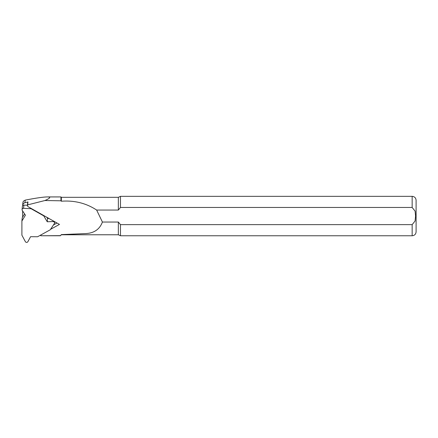 <?xml version="1.0" encoding="UTF-8"?>
<svg xmlns="http://www.w3.org/2000/svg" width="438" height="438" viewBox="0 0 438 438"><rect width="100%" height="100%" fill="white"/><g stroke="black" fill="none" stroke-linecap="round" stroke-linejoin="round"><path stroke-width="0.66" d="M54.52 223.073A1.423 1.374 5.8 0 0 53.047 221.557L47.249 221.759L43.734 215.857L31.06 208.702L23.559 208.329A1.423 1.374 5.8 0 0 22.3 210.437L25.415 215.184L21.9 221.042L21.9 235.184L25.366 241.639A1.423 1.374 5.8 0 0 27.89 241.661L30.567 236.706L37.597 236.755L50.271 229.769L54.307 223.676A1.423 1.374 5.8 0 0 54.52 223.073L54.662 221.694M21.9 221.042L22.229 217.796L24.572 213.897M31.093 208.389L31.06 208.702M43.734 215.857L43.767 215.545M22.081 209.561L22.409 206.32A1.423 1.374 5.8 0 1 23.887 205.088L27.408 205.263M46.839 217.275L47.578 218.518L48.952 218.469M47.249 221.759L47.578 218.518M25.218 200.128C36.091 198.025 43.488 196.958 47.408 196.93C51.126 196.969 50.304 198.162 44.939 200.522L27.671 204.88L27.966 201.945L24.961 202.701L25.218 200.128L23.291 201.283L22.918 202.69M96.645 210.054L118.353 210.054L120.466 207.459L412.158 207.459L415.082 211.111L415.574 216.049L415.076 220.998L412.158 224.639L120.466 224.639L118.353 222.044L118.353 234.773L61.336 234.773L60.351 235.759L61.336 234.609L85.322 233.602C93.951 233.268 99.645 229.419 102.41 222.044L96.645 210.054C86.281 203.227 74.509 200.275 61.336 201.217L60.942 200.796L44.939 200.522M40.772 235.759L60.351 235.639M50.578 229.304L59.464 224.409L27.966 206.626L27.375 205.674L27.671 204.88M40.739 235.693L40.997 234.877M61.336 201.217L61.336 197.324L60.942 196.93L60.942 200.796M118.353 210.054L118.353 197.324L61.336 197.324M118.353 222.044L102.41 222.044M118.353 234.773L120.466 235.759L120.466 224.639M120.466 207.459L120.466 196.339L118.353 197.324M412.158 224.639L412.158 235.759C414.551 235.529 415.865 234.215 416.1 231.817L416.1 200.281C415.865 197.888 414.551 196.574 412.158 196.339L120.466 196.339M24.961 202.701A3.154 3.044 -174.2 0 0 22.623 205.63L22.623 205.723M22.623 210.93L22.623 217.144M56.984 223.008L53.469 224.946M27.966 201.945A1.183 1.144 -174.2 0 0 27.676 202.586L27.38 205.521M60.942 196.93L47.408 196.93M23.559 208.329L23.887 205.088M53.047 221.557L53.118 220.823M412.158 207.459L412.158 196.339M60.351 235.759L40.778 235.759M412.158 235.759L120.466 235.759M22.639 205.334L22.929 202.433M40.745 235.644L40.811 234.982"/></g></svg>
